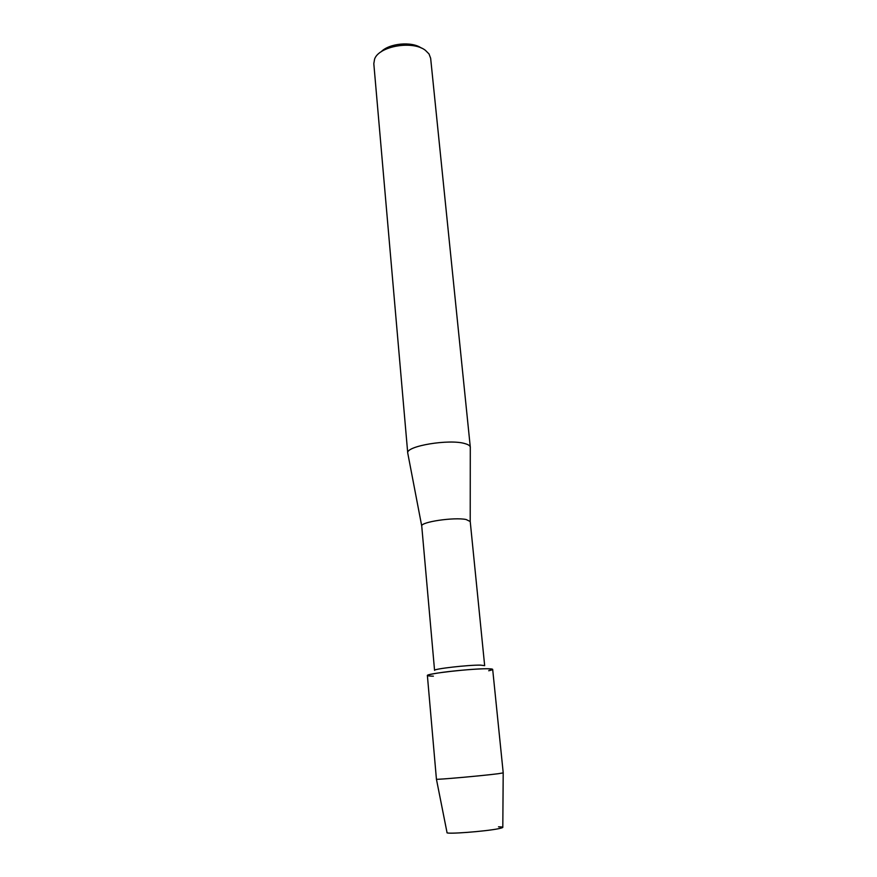 <?xml version="1.0" encoding="UTF-8"?>
<svg xmlns="http://www.w3.org/2000/svg" width="877" height="877" viewBox="0 0 877 877"><rect width="100%" height="100%" fill="white"/><g stroke="black" fill="none" stroke-linecap="round" stroke-linejoin="round"><path stroke-width="1.32" d="M498.498 826.814C504.209 826.89 504.22 827.526 498.509 828.71C485.058 831.495 444.716 834.487 447.029 832.558L436.428 779.204L427.384 675.542C425.356 673.766 471.76 668.493 487.48 668.745C478.36 668.691 457.465 670.346 442.841 672.308C427.581 674.501 423.821 675.783 431.561 676.145L433.381 676.167M421.738 526.047C420.434 521.979 454.264 516.959 466.136 519.513L470.225 521.53L484.663 665.643L480.596 665.128C468.45 664.865 433.063 668.932 434.564 670.379L421.738 526.047L407.838 453.552M470.291 447.654L470.291 447.127C470.061 445.713 468.307 444.551 465.018 443.63C449.594 438.73 405.645 446.064 407.739 453.047M470.302 447.204L430.651 58.277L429.039 53.957L425.378 50.307C412.694 40.221 378.93 46.141 374.589 59.099L373.81 63.659L407.739 453.113M421.311 48.049C411.828 41.131 389.081 43.28 381.067 51.853M488.697 670.752C494.343 669.513 493.937 668.844 487.48 668.745L492.677 669.37L503.223 772.889L498.048 773.733C482.558 775.75 435.946 779.894 436.461 779.225M503.201 772.911L502.806 827.428L498.509 828.71C485.628 831.374 446.908 834.356 447.062 832.69M470.215 521.464L470.291 447.127"/></g></svg>
